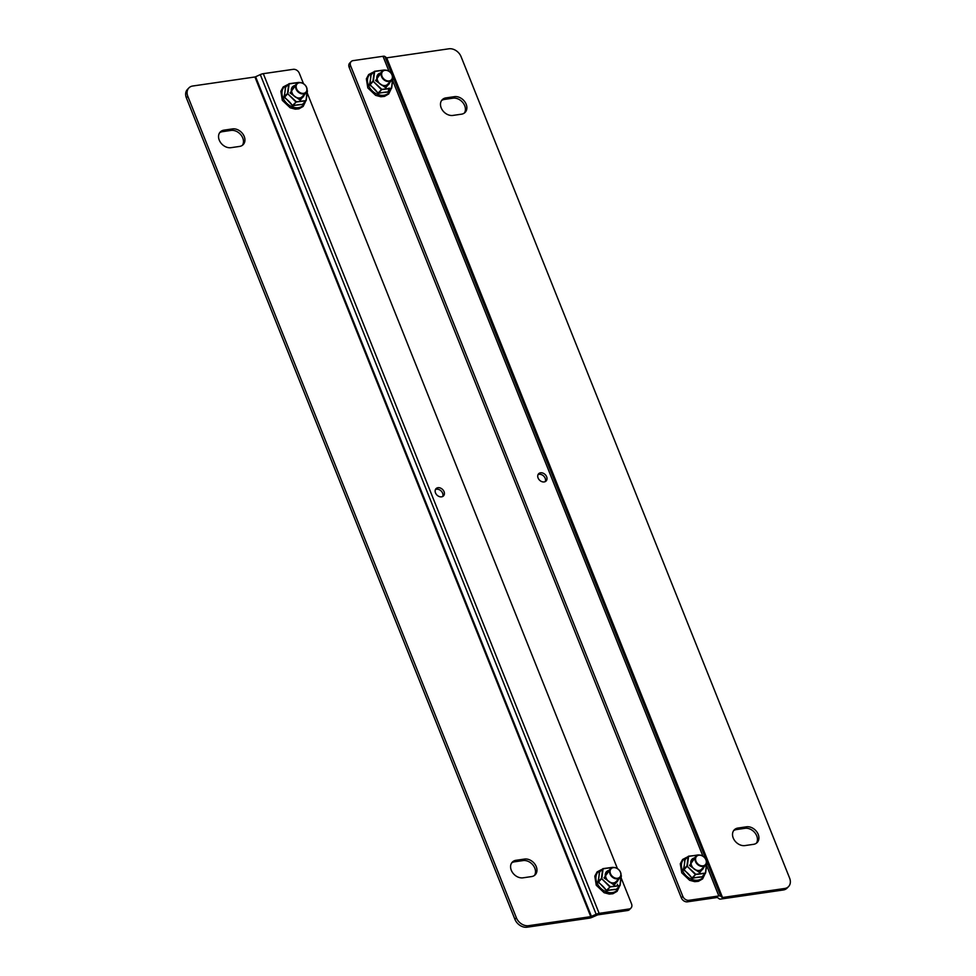 <?xml version="1.0" encoding="UTF-8"?>
<svg xmlns="http://www.w3.org/2000/svg" width="976" height="976" viewBox="0 0 976 976"><rect width="100%" height="100%" fill="white"/><g stroke="black" fill="none" stroke-linecap="round" stroke-linejoin="round"><path stroke-width="1.46" d="M523.002 877.827A9.992 7.613 -136 0 1 512.51 872.52A9.992 7.613 -136 0 1 512.315 862.125A9.992 7.613 -136 0 1 515.999 860.295L524.551 859.063A9.992 7.613 -136 0 1 535.043 864.37A9.992 7.613 -136 0 1 535.238 874.764A9.992 7.613 -136 0 1 531.554 876.582L523.002 877.827M230.97 147.681A9.992 7.613 -136 0 1 220.466 142.374A9.992 7.613 -136 0 1 220.271 131.967A9.992 7.613 -136 0 1 223.955 130.15L232.508 128.905A9.992 7.613 -136 0 1 243.012 134.212A9.992 7.613 -136 0 1 243.195 144.619A9.992 7.613 -136 0 1 239.51 146.437L230.97 147.681M590.773 916.647L254.931 76.982L192.736 86.01A10.407 7.93 44 0 0 188.893 87.913A10.407 7.93 44 0 0 187.831 96.38L516.377 917.806A10.407 7.93 44 0 0 528.577 925.687L590.773 916.647L596.153 914.28A4.209 1.379 -21.8 0 1 599.142 913.353L629.069 908.998A5.209 3.965 44 0 0 630.984 908.058A5.209 3.965 44 0 0 631.521 903.825L621.212 878.058M515.999 860.295L514.535 861.808L523.087 860.576L524.551 859.063M514.535 861.808A9.992 7.613 44 0 0 511.656 862.943M534.433 875.448A9.992 7.613 44 0 0 533.189 865.322A9.992 7.613 44 0 0 523.087 860.576M223.955 130.15L222.491 131.662L231.044 130.418L232.508 128.905M222.491 131.662A9.992 7.613 44 0 0 219.612 132.797M242.402 145.302A9.992 7.613 44 0 0 241.145 135.176A9.992 7.613 44 0 0 231.044 130.418M516.377 917.806L514.913 919.319A10.407 7.93 44 0 0 527.113 927.2L528.577 925.687M514.913 919.319L186.379 97.893L187.831 96.38M188.893 87.913L187.441 89.426A10.407 7.93 44 0 0 186.379 97.893M254.931 76.982L255.614 76.762L591.456 916.44M303.499 83.704L299.327 73.273A5.209 3.965 44 0 0 293.227 69.333L263.3 73.676A4.209 1.379 158.2 0 0 260.299 74.603L255.614 76.762M629.069 908.998L627.605 910.51L597.69 914.866L592.31 917.233A4.209 1.379 -21.8 0 1 589.309 918.16L527.113 927.2M437.943 487.707A5.209 3.965 -136 0 1 443.421 490.477A5.209 3.965 -136 0 1 443.519 495.893A5.209 3.965 -136 0 1 437.016 495.125A5.209 3.965 -136 0 1 436.028 488.659A5.209 3.965 -136 0 1 437.943 487.707M617.442 868.616L307.281 93.147M442.653 496.516A5.209 3.965 44 0 0 441.542 491.428A5.209 3.965 44 0 0 436.492 489.22A5.209 3.965 44 0 0 435.43 489.537M627.605 910.51A5.209 3.965 44 0 0 629.532 909.571L630.984 908.058M454.45 96.661A9.992 7.613 -136 0 1 464.954 101.968A9.992 7.613 -136 0 1 465.149 112.362A9.992 7.613 -136 0 1 461.465 114.192L452.913 115.424A9.992 7.613 -136 0 1 442.409 110.129A9.992 7.613 -136 0 1 442.226 99.723A9.992 7.613 -136 0 1 445.91 97.905L454.45 96.661L452.998 98.173A9.992 7.613 44 0 1 463.1 102.919A9.992 7.613 44 0 1 464.344 113.057M746.494 826.806A9.992 7.613 -136 0 1 756.998 832.113A9.992 7.613 -136 0 1 757.181 842.52A9.992 7.613 -136 0 1 753.509 844.338L744.956 845.582A9.992 7.613 -136 0 1 734.452 840.275A9.992 7.613 -136 0 1 734.257 829.868A9.992 7.613 -136 0 1 737.941 828.051L746.494 826.806L745.03 828.319A9.992 7.613 44 0 1 755.131 833.077A9.992 7.613 44 0 1 756.388 843.203M386.691 57.84L722.533 897.505L784.728 888.477A10.407 7.93 44 0 0 788.559 886.574A10.407 7.93 44 0 0 789.621 878.107L461.087 56.681A10.407 7.93 44 0 0 448.887 48.8L386.691 57.84L384.886 56.51A4.209 1.379 158.2 0 0 382.995 56.291L353.068 60.634A5.209 3.965 44 0 0 351.153 61.586A5.209 3.965 44 0 0 350.628 65.819L682.822 896.371A5.209 3.965 44 0 0 688.922 900.311L718.836 895.956A4.209 1.379 -21.8 0 1 720.727 896.175L722.106 897.456L386.252 57.791M445.91 97.905L444.446 99.418L452.998 98.173M444.446 99.418A9.992 7.613 44 0 0 441.567 100.552M737.941 828.051L736.49 829.563L745.03 828.319M736.49 829.563A9.992 7.613 44 0 0 733.598 830.698M351.153 61.586L349.689 63.098A5.209 3.965 44 0 0 349.164 67.332L681.358 897.883A5.209 3.965 44 0 0 687.458 901.824L717.384 897.469L719.178 898.798A4.209 1.379 158.2 0 0 721.069 899.018L783.264 889.99A10.407 7.93 44 0 0 787.107 888.087L788.559 886.574M544.193 481.924A5.209 3.965 -136 0 1 538.728 479.167A5.209 3.965 -136 0 1 538.63 473.75A5.209 3.965 -136 0 1 545.12 474.519A5.209 3.965 -136 0 1 546.109 480.985A5.209 3.965 -136 0 1 544.193 481.924M545.242 481.607A5.209 3.965 44 0 0 543.669 476.032A5.209 3.965 44 0 0 538.032 474.641M303.597 93.903A6.454 4.917 -136 0 1 296.814 90.475A6.454 4.917 -136 0 1 296.692 83.753A6.454 4.917 -136 0 1 304.756 84.705A6.454 4.917 -136 0 1 305.976 92.72A6.454 4.917 -136 0 1 303.597 93.903M303.634 93.342A6.039 4.599 -136 0 1 296.167 86.022A6.039 4.599 -136 0 1 304.756 84.778A6.039 4.599 -136 0 1 303.634 93.342M617.54 878.815A6.454 4.917 -136 0 1 610.756 875.387A6.454 4.917 -136 0 1 610.634 868.664A6.454 4.917 -136 0 1 618.699 869.616A6.454 4.917 -136 0 1 619.919 877.631A6.454 4.917 -136 0 1 617.54 878.815M617.576 878.254A6.039 4.599 -136 0 1 610.11 870.934A6.039 4.599 -136 0 1 618.699 869.689A6.039 4.599 -136 0 1 617.576 878.254M703.037 866.383A6.454 4.917 -136 0 1 696.254 862.967A6.454 4.917 -136 0 1 696.132 856.245A6.454 4.917 -136 0 1 704.184 857.196A6.454 4.917 -136 0 1 705.416 865.212A6.454 4.917 -136 0 1 703.037 866.383M703.074 865.834A6.039 4.599 -136 0 1 695.607 858.514A6.039 4.599 -136 0 1 704.196 857.27A6.039 4.599 -136 0 1 703.074 865.834M389.095 81.472A6.454 4.917 -136 0 1 382.311 78.056A6.454 4.917 -136 0 1 382.189 71.333A6.454 4.917 -136 0 1 390.241 72.285A6.454 4.917 -136 0 1 391.474 80.3A6.454 4.917 -136 0 1 389.095 81.472M389.131 80.923A6.039 4.599 -136 0 1 381.665 73.603A6.039 4.599 -136 0 1 390.254 72.358A6.039 4.599 -136 0 1 389.131 80.923M619.309 886.354A13.249 10.102 -136 0 1 600.716 888.233A13.249 10.102 -136 0 1 601.936 869.579M616.429 881.243A6.49 4.953 -136 0 1 616.076 881.682A6.49 4.953 -136 0 1 610.732 882.499A6.49 4.953 -136 0 1 606.059 877.936A6.49 4.953 -136 0 1 606.73 872.654A6.49 4.953 -136 0 1 607.145 872.276M599.593 871.897L598.264 881.718L606.389 890.454A20.276 13.127 -135.3 0 0 598.215 882.438L597.922 881.718A20.276 6.466 -69.3 0 0 599.154 872.337L599.593 871.897A20.276 6.673 -21.8 0 1 599.74 871.861M617.003 888.746A20.276 6.466 110.7 0 1 616.966 888.916L616.527 889.356A20.276 6.673 158.2 0 0 607.121 890.722M618.259 879.352A7.332 5.588 -136 0 1 612.635 883.195A7.332 5.588 -136 0 1 605.754 877.656A7.332 5.588 -136 0 1 608.975 870.397M616.808 888.941L620.114 885.439L621.37 875.765L619.845 885.708L609.902 886.964L601.436 878.437L597.922 881.718M613.026 867.493L603.095 868.738L601.826 878.424L598.215 882.438M612.867 867.371L602.68 868.896L601.436 878.437L610.281 886.696L606.389 890.454M621.017 875.204L620.077 885.488L610.281 886.696L607.109 890.38L616.527 889.356M616.966 888.916L619.858 885.708M610.793 868.518L604.022 877.9L614.221 885.134L620.065 877.473M602.985 868.628L612.806 867.322M305.366 101.443A13.249 10.102 -136 0 1 286.773 103.322A13.249 10.102 -136 0 1 287.993 84.668M302.487 96.331A6.49 4.953 -136 0 1 302.133 96.77A6.49 4.953 -136 0 1 296.789 97.588A6.49 4.953 -136 0 1 292.117 93.025A6.49 4.953 -136 0 1 292.788 87.742A6.49 4.953 -136 0 1 293.203 87.364M285.651 86.986L284.321 96.807L292.446 105.542A20.276 13.127 -135.3 0 0 284.272 97.527L283.979 96.807A20.276 6.466 -69.3 0 0 285.212 87.425L285.651 86.986A20.276 6.673 -21.8 0 1 285.797 86.949M303.06 103.834A20.276 6.466 110.7 0 1 303.024 104.005L302.584 104.444A20.276 6.673 158.2 0 0 293.178 105.811M304.317 94.452A7.332 5.588 -136 0 1 298.693 98.295A7.332 5.588 -136 0 1 291.812 92.744A7.332 5.588 -136 0 1 295.033 85.485M302.865 104.029L306.171 100.528L307.428 90.89L305.903 100.796L295.96 102.053L287.493 93.525L283.979 96.807M299.083 82.582L289.152 83.826L287.896 93.513L284.272 97.527M298.924 82.46L288.737 83.985L287.493 93.525L296.338 101.785L292.446 105.542M307.074 90.292L306.135 100.577L296.338 101.785L293.166 105.469L302.584 104.444M303.024 104.005L305.915 100.796L302.743 104.078M296.85 83.607L290.079 92.988L300.291 100.223L306.122 92.561M298.937 82.399L289.006 83.716L285.614 87.132M390.864 89.023A13.249 10.102 -136 0 1 372.271 90.902A13.249 10.102 -136 0 1 373.491 72.248M387.984 83.912A6.49 4.953 -136 0 1 387.631 84.339A6.49 4.953 -136 0 1 382.287 85.156A6.49 4.953 -136 0 1 377.614 80.605A6.49 4.953 -136 0 1 378.285 75.323A6.49 4.953 -136 0 1 378.7 74.945M371.136 74.566L369.819 84.387L377.944 93.123A20.276 13.127 -135.3 0 0 369.77 85.107L369.477 84.387A20.276 6.466 -69.3 0 0 370.709 75.006L371.136 74.566A20.276 6.673 -21.8 0 1 371.295 74.53M388.558 91.415A20.276 6.466 110.7 0 1 388.509 91.585L388.082 92.025A20.276 6.673 158.2 0 0 378.676 93.391M389.802 82.021A7.332 5.588 -136 0 1 384.19 85.864A7.332 5.588 -136 0 1 377.309 80.325A7.332 5.588 -136 0 1 380.53 73.054M388.363 91.61L391.669 88.108L392.913 78.434L391.4 88.377L381.457 89.633L372.978 81.106L369.477 84.387M384.581 70.162L374.65 71.407L373.381 81.093L369.77 85.107M384.422 70.028L374.235 71.565L372.978 81.106L381.836 89.365L377.944 93.123M392.572 77.873L391.632 88.157L381.836 89.365L378.664 93.049L388.082 92.025M388.509 91.585L391.413 88.377M382.348 71.187L375.577 80.569L385.776 87.791L391.62 80.142M374.54 71.297L384.361 69.991M704.806 873.935A13.249 10.102 -136 0 1 686.213 875.814A13.249 10.102 -136 0 1 687.433 857.16M701.927 868.823A6.49 4.953 -136 0 1 701.573 869.25A6.49 4.953 -136 0 1 696.23 870.067A6.49 4.953 -136 0 1 691.557 865.517A6.49 4.953 -136 0 1 692.228 860.234A6.49 4.953 -136 0 1 692.643 859.856M685.079 859.478L683.761 869.299L691.886 878.022A20.276 13.127 -135.3 0 0 683.712 870.019L683.42 869.299A20.276 6.466 -69.3 0 0 684.64 859.917L685.079 859.478A20.276 6.673 -21.8 0 1 685.237 859.441M702.5 876.326A20.276 6.466 110.7 0 1 702.452 876.497L702.012 876.936A20.276 6.673 158.2 0 0 692.618 878.302M703.745 866.932A7.332 5.588 -136 0 1 698.133 870.775A7.332 5.588 -136 0 1 691.252 865.224A7.332 5.588 -136 0 1 694.461 857.965M702.305 876.521L705.611 873.02L706.868 863.382L705.343 873.288L695.4 874.545L686.921 866.017L683.42 869.299M698.523 855.074L688.592 856.318L687.324 866.005L683.712 870.019M698.304 854.903L688.178 856.477L686.921 866.017L695.778 874.276L691.886 878.022M706.514 862.784L705.575 873.069L695.778 874.276L692.606 877.961L702.012 876.936M702.452 876.497L705.355 873.288L702.183 876.57M696.278 856.098L689.52 865.48L699.719 872.703L705.563 865.053M596.153 914.28L260.299 74.603M599.142 913.353L263.3 73.676M784.728 888.477L783.264 889.99M688.922 900.311L687.458 901.824M384.886 56.51L720.727 896.175M382.995 56.291L388.997 71.285M392.767 80.727L702.94 856.196M706.709 865.639L718.836 895.956M682.822 896.371L681.358 897.883M350.628 65.819L349.164 67.332M617.43 885.915L617.405 884.256M602.68 868.896L599.52 872.166M616.686 888.99L619.845 885.708M288.737 83.985L285.578 87.254M388.192 91.646L388.997 88.096M374.235 71.565L371.075 74.835M388.241 91.659L391.4 88.377M688.178 856.477L685.006 859.746M301.706 97.136L305.976 92.72M292.422 88.169L296.692 83.753M615.649 882.048L619.919 877.631M606.364 873.081L610.634 868.664M701.146 869.628L705.416 865.212M691.862 860.661L696.132 856.245M387.204 84.717L391.474 80.3M377.919 75.75L382.189 71.333M619.662 885.988L617.125 891.32L612.891 893.748L609.256 894.077L604.107 892.698L596.263 885.256L594.799 876.18L597.105 871.885L602.29 869.213M602.948 868.628L599.557 872.044M305.72 101.077L303.182 106.408L298.961 108.836L295.313 109.166L290.165 107.787L282.32 100.357L280.856 91.268L283.162 86.974L288.347 84.302M391.217 88.657L388.68 93.989L384.446 96.417L380.811 96.746L375.662 95.367L367.818 87.925L366.354 78.849L368.66 74.554L373.845 71.882M374.503 71.297L371.112 74.713M705.16 873.569L702.622 878.9L698.389 881.316L694.753 881.657L689.605 880.279L681.76 872.837L680.284 863.76L682.602 859.466L687.787 856.794M698.596 855.061L688.446 856.208L685.054 859.624"/></g></svg>
